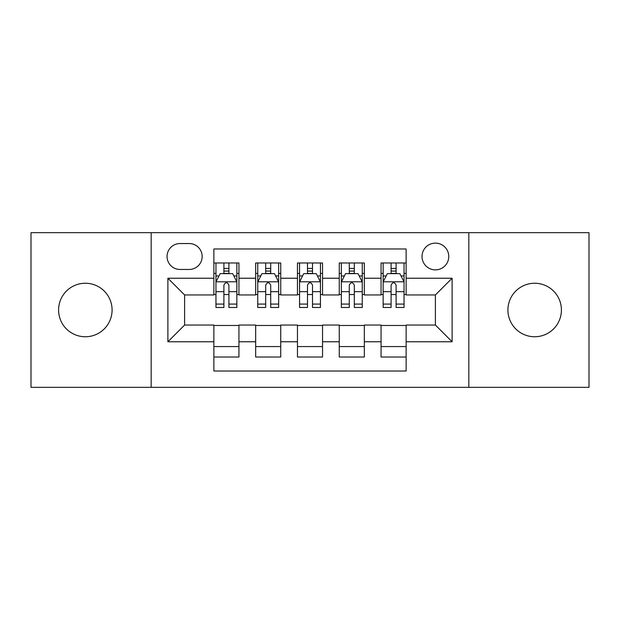 <?xml version="1.0" encoding="UTF-8"?>
<svg xmlns="http://www.w3.org/2000/svg" width="620" height="620" viewBox="0 0 620 620"><rect width="100%" height="100%" fill="white"/><g stroke="black" fill="none" stroke-linecap="round" stroke-linejoin="round"><path stroke-width="0.93" d="M534.665 283.247A26.753 26.753 0 0 0 507.912 310A26.753 26.753 0 0 0 534.665 336.753A26.753 26.753 0 0 0 561.41 310A26.753 26.753 0 0 0 534.665 283.247M85.335 283.247A26.753 26.753 0 0 0 58.59 310A26.753 26.753 0 0 0 85.335 336.753A26.753 26.753 0 0 0 112.088 310A26.753 26.753 0 0 0 85.335 283.247M435.395 243.125A13.377 13.377 0 0 0 422.018 256.502A13.377 13.377 0 0 0 435.395 269.871A13.377 13.377 0 0 0 448.771 256.502A13.377 13.377 0 0 0 435.395 243.125M468.829 387.329L589 387.329L589 232.671L468.829 232.671L468.829 387.329L151.172 387.329L151.172 232.671L31 232.671L31 387.329L151.172 387.329M406.131 262.981L381.06 262.981L381.06 278.233L364.335 278.233L364.335 294.95L381.06 294.95L381.06 278.233M364.335 278.233L364.335 262.981L339.256 262.981L339.256 278.233L322.54 278.233L322.54 294.95L339.256 294.95L339.256 278.233M322.54 278.233L322.54 262.981L297.461 262.981L297.461 278.233L280.744 278.233L280.744 294.95L297.461 294.95L297.461 278.233M280.744 278.233L280.744 262.981L255.665 262.981L255.665 294.95L238.94 294.95L238.94 262.981L213.869 262.981M213.869 357.019L238.94 357.019L238.94 325.05L255.665 325.05L255.665 357.019L280.744 357.019L280.744 325.05L297.461 325.05L297.461 341.767L280.744 341.767M297.461 341.767L297.461 357.019L322.54 357.019L322.54 325.05L339.256 325.05L339.256 341.767L322.54 341.767M339.256 341.767L339.256 357.019L364.335 357.019L364.335 325.05L381.06 325.05L381.06 341.767L364.335 341.767M180.009 269.46L189.201 269.46A12.958 12.958 0 0 0 202.159 256.502A12.958 12.958 0 0 0 189.201 243.544L180.009 243.544A12.958 12.958 0 0 0 167.051 256.502A12.958 12.958 0 0 0 180.009 269.46M468.829 232.671L151.172 232.671M406.131 278.233L406.131 248.976L213.869 248.976L213.869 294.95L184.605 294.95L184.605 325.05L213.869 325.05L213.869 371.024L406.131 371.024L406.131 325.05L435.395 325.05L435.395 294.95L406.131 294.95L406.131 278.233L452.112 278.233L452.112 341.767L406.131 341.767M213.869 341.767L167.888 341.767L167.888 278.233L213.869 278.233M381.06 341.767L381.06 357.019L406.131 357.019M213.869 273.428L215.954 273.428M223.897 273.428L228.912 273.428M236.856 273.428L238.94 273.428M213.869 294.531L215.954 294.531M223.897 294.531L228.912 294.531M236.856 294.531L238.94 294.531M213.869 325.469L238.94 325.469M213.869 346.572L238.94 346.572M255.665 294.531L257.75 294.531M265.693 294.531L270.708 294.531M278.651 294.531L280.744 294.531M255.665 273.428L257.75 273.428M265.693 273.428L270.708 273.428M278.651 273.428L280.744 273.428M255.665 325.469L280.744 325.469M255.665 346.572L280.744 346.572M297.461 325.469L322.54 325.469M297.461 346.572L322.54 346.572M297.461 273.428L299.553 273.428M307.489 273.428L312.511 273.428M320.447 273.428L322.54 273.428M297.461 294.531L299.553 294.531M307.489 294.531L312.511 294.531M320.447 294.531L322.54 294.531M339.256 325.469L364.335 325.469M339.256 346.572L364.335 346.572M339.256 273.428L341.349 273.428M349.293 273.428L354.307 273.428M362.251 273.428L364.335 273.428M339.256 294.531L341.349 294.531M349.293 294.531L354.307 294.531M362.251 294.531L364.335 294.531M381.06 325.469L406.131 325.469M381.06 346.572L406.131 346.572M381.06 273.428L383.144 273.428M391.088 273.428L396.103 273.428M404.046 273.428L406.131 273.428M381.06 294.531L383.144 294.531M391.088 294.531L396.103 294.531M404.046 294.531L406.131 294.531M184.605 294.95L167.888 278.233M184.605 325.05L167.888 341.767M452.112 278.233L435.395 294.95M452.112 341.767L435.395 325.05M228.912 268.413L223.897 268.413M236.856 304.087L228.912 304.087L228.912 307.489L236.856 307.489L236.856 281.999L232.671 273.637L220.131 273.637L215.954 281.999L215.954 307.489L223.897 307.489L223.897 304.087L215.954 304.087M215.954 281.999L215.954 262.981M236.856 281.999L236.856 262.981M223.897 273.637L223.897 262.981M228.912 262.981L228.912 273.637M228.912 304.087L228.912 285.13C227.246 281.906 225.572 281.906 223.897 285.13L223.897 304.087M270.708 268.413L265.693 268.413M278.651 304.087L270.708 304.087L270.708 307.489L278.651 307.489L278.651 281.999L274.474 273.637L261.935 273.637L257.75 281.999L257.75 307.489L265.693 307.489L265.693 304.087L257.75 304.087M257.75 281.999L257.75 262.981M278.651 281.999L278.651 262.981M265.693 273.637L265.693 262.981M270.708 262.981L270.708 273.637M270.708 304.087L270.708 285.13C269.041 281.906 267.367 281.906 265.693 285.13L265.693 304.087M312.511 268.413L307.489 268.413M320.447 304.087L312.511 304.087L312.511 307.489L320.447 307.489L320.447 281.999L316.27 273.637L303.73 273.637L299.553 281.999L299.553 307.489L307.489 307.489L307.489 304.087L299.553 304.087M299.553 281.999L299.553 262.981M320.447 281.999L320.447 262.981M307.489 273.637L307.489 262.981M312.511 262.981L312.511 273.637M312.511 304.087L312.511 285.13C310.837 281.906 309.163 281.906 307.489 285.13L307.489 304.087M354.307 268.413L349.293 268.413M362.251 304.087L354.307 304.087L354.307 307.489L362.251 307.489L362.251 281.999L358.065 273.637L345.526 273.637L341.349 281.999L341.349 307.489L349.293 307.489L349.293 304.087L341.349 304.087M341.349 281.999L341.349 262.981M362.251 281.999L362.251 262.981M349.293 273.637L349.293 262.981M354.307 262.981L354.307 273.637M354.307 304.087L354.307 285.13C352.633 281.906 350.966 281.906 349.293 285.13L349.293 304.087M396.103 268.413L391.088 268.413M404.046 304.087L396.103 304.087L396.103 307.489L404.046 307.489L404.046 281.999L399.869 273.637L387.329 273.637L383.144 281.999L383.144 307.489L391.088 307.489L391.088 304.087L383.144 304.087M383.144 281.999L383.144 262.981M404.046 281.999L404.046 262.981M391.088 273.637L391.088 262.981M396.103 262.981L396.103 273.637M396.103 304.087L396.103 285.13C394.436 281.906 392.762 281.906 391.088 285.13L391.088 304.087M255.665 341.767L238.94 341.767M255.665 278.233L238.94 278.233M236.747 281.79L216.062 281.79M215.954 275.939L218.984 275.939M233.825 275.939L236.856 275.939M223.897 291.687L215.954 291.687M236.856 291.687L228.912 291.687M228.912 271.072L223.897 271.072M278.55 281.79L257.858 281.79M257.75 275.939L260.78 275.939M275.621 275.939L278.651 275.939M265.693 291.687L257.75 291.687M278.651 291.687L270.708 291.687M270.708 271.072L265.693 271.072M320.346 281.79L299.654 281.79M299.553 275.939L302.583 275.939M317.417 275.939L320.447 275.939M307.489 291.687L299.553 291.687M320.447 291.687L312.511 291.687M312.511 271.072L307.489 271.072M362.142 281.79L341.45 281.79M341.349 275.939L344.379 275.939M359.22 275.939L362.251 275.939M349.293 291.687L341.349 291.687M362.251 291.687L354.307 291.687M354.307 271.072L349.293 271.072M403.938 281.79L383.253 281.79M383.144 275.939L386.175 275.939M401.016 275.939L404.046 275.939M391.088 291.687L383.144 291.687M404.046 291.687L396.103 291.687M396.103 271.072L391.088 271.072"/></g></svg>
